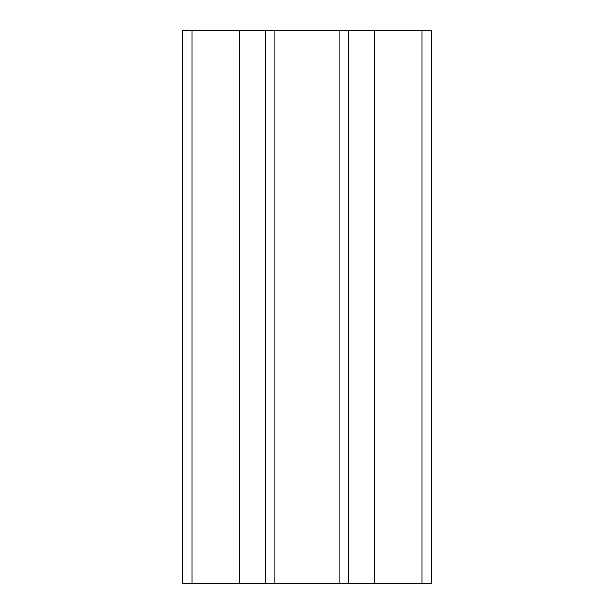 <?xml version="1.0" encoding="UTF-8"?>
<svg xmlns="http://www.w3.org/2000/svg" width="614" height="614" viewBox="0 0 614 614"><rect width="100%" height="100%" fill="white"/><g stroke="black" fill="none" stroke-linecap="round" stroke-linejoin="round"><path stroke-width="0.92" d="M182.665 30.7L431.335 30.7L431.335 583.3L182.665 583.3L182.665 30.7M265.555 30.7L265.555 583.3M348.445 30.7L348.445 583.3M431.335 30.7L431.335 583.3M191.99 30.7L191.99 583.3M239.652 30.7L239.652 583.3M274.88 30.7L274.88 583.3M339.12 30.7L339.12 583.3M374.348 30.7L374.348 583.3M422.01 30.7L422.01 583.3"/></g></svg>
